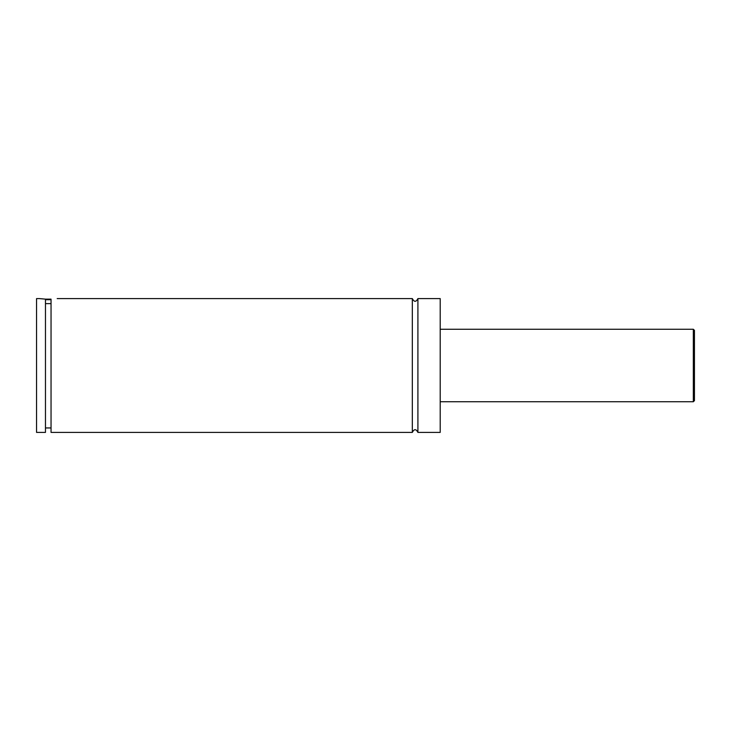 <?xml version="1.0" encoding="UTF-8"?>
<svg xmlns="http://www.w3.org/2000/svg" width="731" height="731" viewBox="0 0 731 731"><rect width="100%" height="100%" fill="white"/><g stroke="black" fill="none" stroke-linecap="round" stroke-linejoin="round"><path stroke-width="1.1" d="M412.33 298.595L412.33 432.405C414.194 428.805 416.049 428.805 417.913 432.405L417.913 298.595C416.049 302.195 414.194 302.195 412.33 298.595L57.182 298.595M51.042 299.71L45.468 299.71M45.468 299.153L51.042 299.153M45.468 303.63L51.042 303.63M39.337 298.595L45.468 299.134L45.468 432.405L36.55 432.405L36.55 298.595L39.337 298.595M51.042 299.134C59.065 298.486 59.065 298.486 51.042 299.134L51.042 432.405L412.33 432.405M694.45 365.5L694.45 400.625L693.335 401.739L693.335 329.261L694.45 330.375L694.45 365.5M417.913 432.405L440.208 432.405L440.208 298.595L417.913 298.595M693.335 329.261L440.208 329.261M693.335 401.739L440.208 401.739M51.042 427.946L45.468 427.946"/></g></svg>
